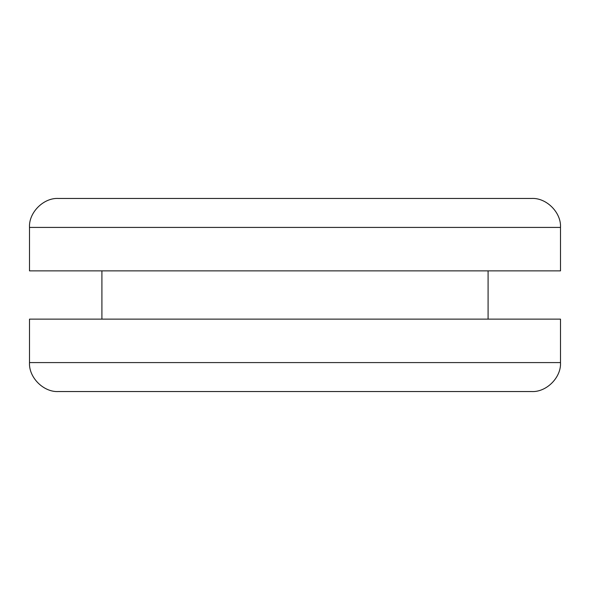 <?xml version="1.0" encoding="UTF-8"?>
<svg xmlns="http://www.w3.org/2000/svg" width="590" height="590" viewBox="0 0 590 590"><rect width="100%" height="100%" fill="white"/><g stroke="black" fill="none" stroke-linecap="round" stroke-linejoin="round"><path stroke-width="0.89" d="M560.5 227.416L29.5 227.416L29.5 270.862L560.5 270.862L560.5 227.416C561.378 212.548 546.406 197.584 531.538 198.454L415.685 198.454M560.5 362.584L29.5 362.584L29.5 319.138L560.5 319.138L560.5 362.584C561.378 377.423 546.436 392.416 531.538 391.546L415.685 391.546M29.5 362.584C28.622 377.423 43.564 392.416 58.462 391.546L531.538 391.546M29.5 227.416C28.622 212.548 43.594 197.584 58.462 198.454L531.538 198.454M488.092 270.862L488.092 319.138M101.908 270.862L101.908 319.138"/></g></svg>
